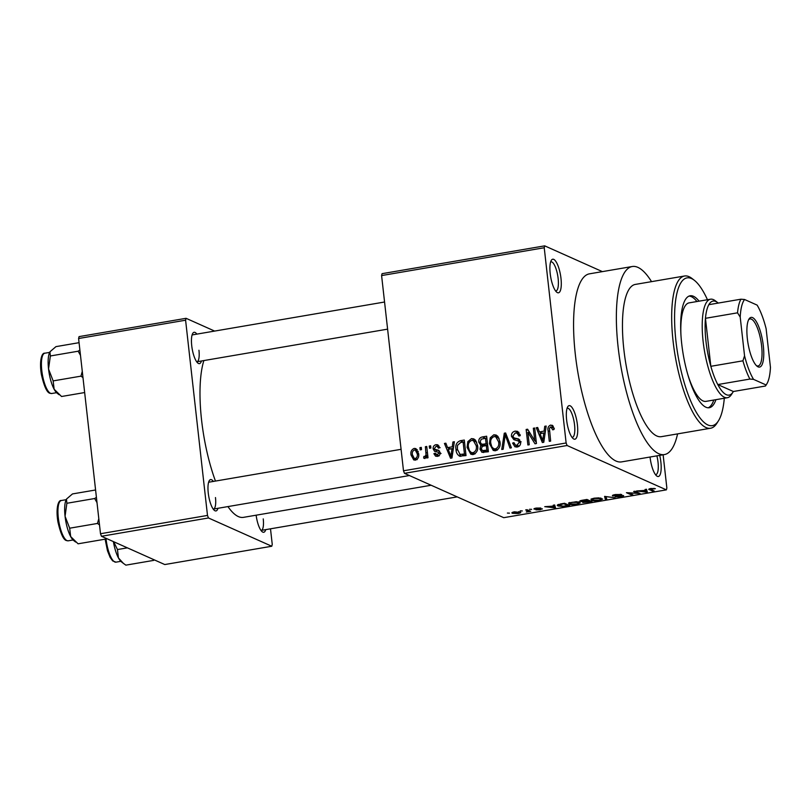 <?xml version="1.0" encoding="UTF-8"?>
<svg xmlns="http://www.w3.org/2000/svg" width="811" height="811" viewBox="0 0 811 811"><rect width="100%" height="100%" fill="white"/><g stroke="black" fill="none" stroke-linecap="round" stroke-linejoin="round"><path stroke-width="1.22" d="M560.989 278.426A17.031 5.008 -99.7 0 1 556.812 292.254A17.031 5.008 -99.7 0 1 550.203 273.601A17.031 5.008 -99.7 0 1 551.348 260.29A17.031 5.008 -99.7 0 1 560.989 278.426M555.596 290.946A14.76 4.339 80.3 0 0 555.951 290.926A14.76 4.339 80.3 0 0 558.13 278.467A14.76 4.339 80.3 0 0 550.973 261.831A14.76 4.339 80.3 0 0 550.628 261.933M659.708 455.376A17.031 5.008 -99.7 0 1 660.874 462.118A17.031 5.008 -99.7 0 1 656.697 475.945A17.031 5.008 -99.7 0 1 650.087 457.303A17.031 5.008 -99.7 0 1 650.057 457.029M655.47 474.638A14.76 4.339 80.3 0 0 655.825 474.628A14.76 4.339 80.3 0 0 658.015 462.169A14.76 4.339 80.3 0 0 656.89 455.853M577.412 424.842A17.031 5.008 -99.7 0 1 573.235 438.67A17.031 5.008 -99.7 0 1 566.625 420.017A17.031 5.008 -99.7 0 1 567.771 406.706A17.031 5.008 -99.7 0 1 577.412 424.842M572.019 437.362A14.76 4.339 80.3 0 0 572.373 437.342A14.76 4.339 80.3 0 0 574.553 424.883A14.76 4.339 80.3 0 0 567.396 408.247A14.76 4.339 80.3 0 0 567.051 408.349M201.442 360.986A15.896 4.673 -99.7 0 1 197.904 363.115A15.896 4.673 -99.7 0 1 191.731 345.709A15.896 4.673 -99.7 0 1 192.805 333.291A15.896 4.673 -99.7 0 1 196.85 334.122M196.678 361.777A13.625 4.004 80.3 0 0 196.931 361.757A13.625 4.004 80.3 0 0 198.948 350.251M217.966 508.294A15.896 4.673 -99.7 0 1 214.428 510.413A15.896 4.673 -99.7 0 1 208.255 493.017A15.896 4.673 -99.7 0 1 209.329 480.588A15.896 4.673 -99.7 0 1 213.364 481.42M213.202 509.075A13.625 4.004 80.3 0 0 213.455 509.065A13.625 4.004 80.3 0 0 215.473 497.559M265.734 529.634A15.896 4.673 -99.7 0 1 262.196 531.752A15.896 4.673 -99.7 0 1 256.134 515.188M260.97 530.414A13.625 4.004 80.3 0 0 261.223 530.404A13.625 4.004 80.3 0 0 263.24 518.898M651.537 281.65A95.394 28.04 80.3 0 0 632.256 266.515A95.394 28.04 80.3 0 0 618.114 347.047A95.394 28.04 80.3 0 0 664.422 454.565A95.394 28.04 80.3 0 0 677.58 433.885M632.256 266.515L589.455 273.834A95.394 28.04 80.3 0 0 575.323 354.366A95.394 28.04 80.3 0 0 621.621 461.885L664.422 454.565M203.865 360.571A86.311 25.364 80.3 0 0 201.574 420.068A86.311 25.364 80.3 0 0 215.452 481.065M544.698 245.855L544.232 247.75L381.596 275.568L382.062 273.672L544.698 245.855L602.38 271.624M520.115 512.015C521.382 512.44 520.743 512.937 518.219 513.515L512.562 513.333C511.254 512.907 511.873 512.4 514.427 511.812L520.692 512.491M512.451 512.339L512.562 513.333L511.954 512.826M525.67 509.937L527.038 509.703L530.698 511.335L526.288 512.005L528.062 511.163L525.67 509.937M527.201 511.569L528.062 511.163L527.951 510.109L528.062 511.163M542.174 508.771L540.146 509.764L535.939 509.835L540.886 509.034L534.185 509.166C533.516 508.832 534.226 508.467 536.294 508.071L540.795 508.031L535.453 508.892L542.387 508.963M535.29 508.274L535.453 508.892M540.896 508.588L540.957 509.105L540.836 508.588M560.594 503.955L564.578 503.276L569.616 505.527L563.554 506.51L557.988 505.983L557.198 505.314L560.594 503.955M579.997 500.884L580.068 501.543C579.145 501.117 580.037 500.661 582.734 500.174L586.951 499.454L591.989 501.705L582.744 502.496L583.16 501.776L579.723 501.228M582.693 501.999L583.129 501.472M604.59 496.433L614.991 497.761L605.929 496.565L606.77 499.17L605.351 499.414L604.59 496.433M633.644 491.466L635.003 491.233L640.041 493.483L628.809 492.906L632.844 494.71L631.485 494.943L626.447 492.693L637.669 493.26L633.644 491.466M649.358 488.84L649.459 489.763C648.202 489.408 648.678 488.982 650.858 488.475L655.379 488.678L650.3 489.175L654.244 491.05L652.875 491.284L648.83 489.256M381.596 275.568L403.493 470.796L566.129 442.978L567.092 445.513L404.466 473.33L503.753 517.682L666.378 489.864L666.855 487.969L663.124 454.789M567.092 445.513L666.378 489.864M645.049 489.509L646.479 489.266L647.371 492.226L636.564 490.969L645.384 490.381L645.049 489.509M623.355 495.521C624.105 495.916 623.274 496.342 620.861 496.798L615.255 496.829L620.233 496.545L621.976 495.744L621.033 495.592L612.67 495.916C611.91 495.48 612.832 495.024 615.448 494.538L621.662 494.528L615.914 494.822L614.018 495.673L623.649 495.785M613.775 494.882L614.018 495.673M622.078 495.288L622.138 495.896L621.925 495.288M598.782 497.873L602.634 499.069L599.248 500.499C595.183 500.995 592.577 500.904 591.412 500.245L590.955 499.201L594.088 498.187L598.782 497.873M591.27 498.988L591.412 500.245L590.955 499.201M576.408 501.705L580.26 502.901L576.874 504.33C572.809 504.817 570.204 504.726 569.038 504.067L568.582 503.023L576.408 501.705M568.896 502.82L569.038 504.067L568.582 503.023M553.234 505.223L554.663 504.979L555.555 507.929L544.739 506.672L553.558 506.094L553.234 505.223M529.563 509.267L531.651 509.359L529.563 509.267M520.226 510.859L522.304 510.95L520.226 510.859M507.392 513.059L509.47 513.15L507.392 513.059M419.926 447.631L421.294 447.398L421.538 449.618L420.179 449.852L419.926 447.631L421.385 448.28M429.262 446.04L430.631 445.807L430.874 448.017L429.516 448.25L429.262 446.04L430.732 446.689M452.933 441.985L454.363 441.742L451.96 457.982L450.531 458.225L444.438 443.445L445.868 443.191L447.56 447.631L452.274 446.831L452.933 441.985L454.241 442.573M475.641 440.383L477.578 445.472C478.368 449.831 476.919 452.852 473.239 454.545L470.877 454.251L467.095 447.459L467.825 441.65L471.455 438.609L473.796 438.883L475.641 440.383M498.015 436.551L499.951 441.65C500.742 445.999 499.292 449.03 495.612 450.723L493.25 450.429L489.469 443.637L490.199 437.828L493.828 434.787L496.17 435.051L498.015 436.551M520.55 441.63L513.931 439.704L511.457 436.359C511.285 433.52 512.532 431.787 515.188 431.128L517.641 431.371L520.287 435.608L518.949 436.034L517.083 433.175L515.269 432.973L512.816 436.095L514.042 437.94L518.604 438.964L520.621 442.107C520.814 444.742 519.689 446.385 517.225 447.023L514.944 446.79L512.603 443.09L513.941 442.654L515.431 445.077L516.982 445.219L519.253 442.289L518.239 440.505L521.118 441.792M544.749 426.282L546.178 426.039L543.786 442.279L542.346 442.522L536.264 427.732L537.683 427.488L539.386 431.928L544.1 431.117L544.749 426.282L546.056 426.87M544.232 247.75L566.129 442.978M552.859 425.805L554.095 429.414L552.757 429.85L550.75 426.9L549.412 428.32L550.649 441.103L549.29 441.336L548.104 430.793C547.445 428.026 548.287 426.12 550.608 425.076L552.859 425.805L552.088 425.217M554.349 428.259L550.75 426.9M533.344 428.228L534.702 428.005L536.446 443.526L534.996 443.779L527.849 432.314L529.248 444.763L527.89 444.996L526.146 429.465L527.606 429.212L534.733 440.657L533.344 428.228L534.804 428.887M504.29 433.206L505.618 432.973L511.396 447.814L509.987 448.057L505.243 434.889L503.185 449.223L501.756 449.466L504.29 433.206L506.013 433.966M482.444 446.303L481.085 445.705L478.804 442.208C478.5 439.288 479.706 437.534 482.433 436.936L486.651 436.217L488.394 451.747L481.967 452.325L479.98 449.213L480.71 445.563M460.019 456.309C457.445 454.981 456.106 452.7 456.015 449.456C455.164 445.107 456.593 442.198 460.293 440.728L464.287 440.049L466.021 455.579L459.371 456.096M434.949 449.335L438.558 450.267L440.12 452.609C440.241 454.657 439.339 455.904 437.403 456.36L435.588 456.177L433.895 453.673L435.233 453.237L437.18 454.758L438.781 453.075L438.234 452.214L434.554 451.342L433.155 448.888C432.973 446.618 433.926 445.219 436.034 444.671L437.828 444.833L439.765 447.733L438.427 448.169L437.251 446.405L436.125 446.303L434.483 448.371L434.949 449.335L439.552 451.068M439.055 455.954L436.176 454.667L439.086 455.61M440.15 453.065L441.062 453.481M425.38 446.699L426.738 446.466L428.005 457.759L426.647 457.992L426.444 456.187L425.045 458.479L423.677 458.093L423.889 456.411L424.893 456.441L426.039 454.91L425.38 446.699L426.839 447.358M425.045 458.479L424.518 458.468M414.168 448.412L415.901 448.605L418.618 453.613C419.206 456.755 418.162 458.925 415.475 460.111L413.732 459.908L411.045 455.022C410.417 451.839 411.461 449.629 414.168 448.412L417.26 449.669M78.596 338.511L79.072 336.616L186.064 318.307L185.597 320.203L78.596 338.511L100.493 533.729L207.494 515.431L208.457 517.965L101.466 536.274L164.775 564.547L271.776 546.249L272.243 544.353L270.499 528.813M208.457 517.965L271.776 546.249M186.064 318.307L214.641 331.081M185.597 320.203L207.494 515.431M227.932 506.581A86.311 25.364 80.3 0 0 243.472 517.357L431.148 485.252M101.466 536.274L100.493 533.729M384.566 302.016L192.329 334.892A13.625 4.004 80.3 0 0 192.095 334.963M401.08 449.314L208.853 482.2A13.625 4.004 80.3 0 0 208.62 482.261M404.466 473.33L403.493 470.796M551.885 427.154L553.274 426.404M553.163 426.221L550.608 425.076M540.988 433.5L540.552 432.445M538.088 428.553L536.264 427.732M545.195 432.709L542.265 433.216L539.386 431.928M545.347 431.675L544.1 431.117M543.076 437.747L543.846 433.013L540.055 433.662L542.782 440.799L543.076 437.747L544.363 438.325M545.073 433.561L543.846 433.013M543.928 441.306L542.782 440.799M536.345 442.613L535.28 440.9M530.181 433.348L527.849 432.314M529.269 432.942L529.127 431.645M528.387 430.469L526.146 429.465M536.203 441.316L534.733 440.657M516.445 432.973L518.067 432.415L515.188 431.128M518.067 432.415L518.959 432.334M520.084 434.514L517.083 433.175M514.042 437.94L519.679 439.785M516.546 447.094L515.634 445.168M514.296 443.84L512.603 443.09M515.431 445.077L518.716 446.496M519.162 446.192L516.982 445.219M520.662 442.918L519.253 442.289M515.228 439.967L514.407 438.102M513.11 437.099L511.457 436.359M506.601 435.497L505.243 434.889M494.761 450.784L493.21 448.442M490.959 444.306L489.469 443.637M491.557 438.437L490.199 437.828M495.197 436.612L496.707 436.075L493.828 434.787M496.707 436.075L497.518 436.004M497.559 449.872L495.399 448.909C498.218 447.571 499.282 445.219 498.593 441.853L495.734 436.794L494.041 436.602C491.284 437.899 490.219 440.18 490.837 443.445L491.811 446.861L493.666 448.686L497.133 450.166M499.089 438.335L495.734 436.794M500.032 442.502L498.593 441.853M493.666 448.686L495.399 448.909M484.299 438.467L486.853 437.96M483.609 452.538L482.91 450.815M481.724 449.983L479.98 449.213M482.738 446.192L481.805 444.266M480.386 442.918L478.804 442.208M487.563 444.367L486.103 443.708L485.495 438.264L481.217 439.197L480.163 441.965L481.47 444.114L484.339 445.401L487.664 445.219M488.293 450.815L486.833 450.166L486.306 445.523L482.342 446.354L481.318 448.716L482.423 450.592L485.292 451.879L488.384 451.676M487.776 446.182L486.306 445.523M482.423 450.592L486.833 450.166M486.955 438.923L485.495 438.264M486.296 445.462L483.417 444.175L486.103 443.708M481.47 444.114L483.417 444.175M472.387 454.606L470.846 452.274M468.586 448.128L467.095 447.459M469.184 442.259L467.825 441.65M472.823 440.444L474.334 439.897L471.455 438.609M474.334 439.897L475.145 439.826M475.195 453.704L473.026 452.731C475.844 451.403 476.909 449.051 476.219 445.685L473.371 440.626L471.667 440.424C468.91 441.721 467.846 444.002 468.464 447.277L469.437 450.683L471.303 452.518L474.759 453.998M476.726 442.167L473.371 440.626M477.659 446.324L476.219 445.685M471.303 452.518L473.026 452.731M462.199 442.248L463.172 442.015L460.293 440.728M463.172 442.015L464.48 441.792M460.932 456.37L459.705 454.282M457.505 450.125L456.015 449.456M462.493 455.508L466.021 455.508M464.46 453.988L463.122 442.096L460.678 442.512L457.505 445.361L457.384 449.243L460.07 454.424L464.46 453.988L465.919 454.647M464.581 442.745L463.122 442.096M464.926 455.691L462.047 454.403M449.162 449.213L448.726 448.148M446.273 444.256L444.438 443.445M453.379 448.412L450.44 448.919L447.56 447.631M453.531 447.388L452.274 446.831M451.261 453.461L452.021 448.716L448.23 449.365L450.957 456.502L451.261 453.461L452.548 454.028M453.248 449.264L452.021 448.716M452.102 457.019L450.957 456.502M437.474 446.506L438.913 445.959L436.034 444.671M437.271 456.38L436.764 454.961L433.895 453.673M440.109 453.673L438.781 453.075M436.551 451.828L436.034 450.166L433.155 448.888M427.904 456.846L426.444 456.187M426.089 457.394L423.889 456.411M426.211 457.029L424.893 456.441M427.772 455.681L426.039 454.91M427.498 453.207L426.028 452.558M415.262 460.141L414.35 458.397M412.556 455.701L411.045 455.022M415.637 450.277L417.047 449.7M415.333 458.489C417.067 457.536 417.706 455.985 417.26 453.856L415.374 450.156L414.309 450.034C412.586 450.997 411.947 452.548 412.393 454.687L414.269 458.367L417.158 459.3M418.689 454.495L417.26 453.856M654.011 488.323L654.082 488.942M650.24 488.597L650.3 489.175M652.784 490.402L652.875 491.284M645.282 489.479L645.384 490.381M645.708 491.598L645.505 490.726L641.724 491.375L646.032 492.135L645.465 489.438M645.363 489.459L645.505 490.726M645.728 489.398L646.032 492.135M638.48 492.784L638.592 493.727M631.384 494.061L631.485 494.943M637.578 492.378L637.669 493.26M620.303 494.234L620.364 494.791M605.006 496.362L605.351 499.414M598.65 500.235C601.296 499.617 601.904 499.089 600.485 498.643L594.686 498.451C592.101 499.059 591.462 499.576 592.79 500.012L598.65 500.235M601.042 498.147L601.164 499.201L600.414 498.025M592.081 498.653L592.79 500.012M590.043 501.674L588.533 500.995L584.021 502.232L590.043 501.674L589.942 500.782M588.431 500.113L588.533 500.995M584.559 501.31L584.021 502.232M587.945 500.732L586.181 499.951L581.426 501.31L587.945 500.732L587.843 499.85M581.903 500.326L581.426 501.31M576.276 504.067C578.922 503.449 579.53 502.911 578.111 502.475L572.313 502.283C569.727 502.881 569.099 503.408 570.417 503.844L576.276 504.067M578.669 501.979L578.79 503.033L578.04 501.857M569.717 502.475L570.417 503.844M557.836 504.645L557.988 505.983M567.67 505.496L563.807 503.773L558.667 505.101L563.219 506.196L567.67 505.496L567.568 504.614M558.667 505.172L558.576 504.381L559.357 505.75M553.457 505.182L553.558 506.094M553.883 507.301L553.69 506.429L549.899 507.078L554.207 507.838L553.639 505.152M553.548 505.162L553.69 506.429M553.903 505.101L554.207 507.838M529.238 510.687L529.34 511.569M528.65 510.423L528.752 511.305M527.474 509.896L527.576 510.778M517.732 513.272C519.324 512.866 519.669 512.532 518.756 512.248L514.914 512.055C513.322 512.461 512.978 512.805 513.89 513.079L517.732 513.272M519.101 511.711L519.202 512.623L518.685 511.64M513.363 512.035L513.89 513.079M699.082 301.165A56.78 16.686 80.3 0 0 690.12 295.782A56.78 16.686 80.3 0 0 681.706 343.722A56.78 16.686 80.3 0 0 709.27 407.72A56.78 16.686 80.3 0 0 715.931 399.671M696.943 301.53A56.78 16.686 80.3 0 0 689.066 296.086M707.456 299.735A74.957 22.029 80.3 0 0 694.348 280.312A74.957 22.029 80.3 0 0 675.948 341.147A74.957 22.029 80.3 0 0 718.394 420.909A74.957 22.029 80.3 0 0 724.304 398.242M718.394 420.909L716.823 423.372A77.227 22.698 -99.7 0 1 710.578 428.238A77.227 22.698 -99.7 0 1 673.089 341.198A77.227 22.698 -99.7 0 1 684.535 276.004A77.227 22.698 -99.7 0 1 692.047 278.518L694.348 280.312M684.535 276.004L635.317 284.418A77.227 22.698 80.3 0 0 623.872 349.612A77.227 22.698 80.3 0 0 661.36 436.663L710.578 428.238M680.895 334.112A49.968 14.689 -99.7 0 1 689.127 302.868L710.527 299.208A49.968 14.689 -99.7 0 1 713.477 299.654A49.968 14.689 -99.7 0 1 715.383 300.83L717.684 302.635A47.697 14.02 80.3 0 0 715.87 301.51A47.697 14.02 80.3 0 0 708.834 304.683A47.697 14.02 80.3 0 0 705.448 318.317L710.831 366.308A47.697 14.02 80.3 0 0 717.786 384.556L733.357 391.5L765.452 386.016L766.081 384.972A45.426 13.351 80.3 0 0 766.669 384.15A45.426 13.351 80.3 0 0 770.45 367.363L766.111 328.688A45.426 13.351 80.3 0 0 757.119 305.108L744.579 299.502A45.426 13.351 80.3 0 0 740.21 317.111L744.549 355.796A45.426 13.351 80.3 0 0 753.541 379.366L766.081 384.972L765.452 386.016M753.541 379.366L749.891 379.061L717.786 384.556A47.697 14.02 80.3 0 0 726.321 394.683A47.697 14.02 80.3 0 0 732.992 392.108L731.421 394.572A49.968 14.689 -99.7 0 1 727.376 397.714L705.975 401.374A49.968 14.689 -99.7 0 1 687.829 374.641M708.175 407.791A56.78 16.686 80.3 0 0 713.792 400.036M79.062 342.678L55.959 346.632L50.029 351.71A22.11 6.498 80.3 0 0 49.937 351.852A22.11 6.498 80.3 0 0 48.538 368.985L50.363 355.968L49.937 351.852M79.894 350.038L78.15 351.214L50.363 355.968M78.15 351.214L80.492 355.36M53.151 380.906L48.538 368.985A22.11 6.498 80.3 0 0 54.134 389.25L53.151 380.906L80.948 376.152L82.986 377.581M82.286 371.377L80.948 376.152M84.658 392.544L61.555 396.498L54.134 389.25A22.11 6.498 80.3 0 0 57.115 393.193L59.091 394.734M758.092 366.866A25.212 7.411 -99.7 0 1 757.129 366.268A25.212 7.411 -99.7 0 1 748.026 343.489A25.212 7.411 -99.7 0 1 749.04 318.976A25.212 7.411 -99.7 0 1 752.567 317.618A25.212 7.411 -99.7 0 1 763.313 345.81A25.212 7.411 -99.7 0 1 758.092 366.866M756.42 365.639A23.843 7.005 80.3 0 0 756.663 365.751A23.843 7.005 80.3 0 0 758.072 365.964A23.843 7.005 80.3 0 0 761.316 343.56A23.843 7.005 80.3 0 0 751.432 319.169A23.843 7.005 80.3 0 0 750.023 318.956A23.843 7.005 80.3 0 0 748.583 319.808M732.992 392.108A47.697 14.02 80.3 0 0 733.357 391.5M727.376 397.714A49.968 14.689 -99.7 0 1 724.426 397.268A49.968 14.689 -99.7 0 1 703.725 346.155A49.968 14.689 -99.7 0 1 710.527 299.208M718.232 303.081A47.697 14.02 80.3 0 0 717.684 302.635M740.21 317.111L737.544 312.823L705.448 318.317A47.697 14.02 80.3 0 0 710.831 366.308L742.927 360.814L744.549 355.796M708.834 304.683L740.93 299.198L744.579 299.502M749.891 379.061A47.697 14.02 -99.7 0 1 742.927 360.814M737.544 312.823A47.697 14.02 -99.7 0 1 740.93 299.198M106.008 538.301L105.876 539.051L106.606 538.565M95.586 489.986L72.483 493.929L66.543 499.018A22.11 6.498 80.3 0 0 66.461 499.15A22.11 6.498 80.3 0 0 65.062 516.293L66.877 503.276L66.461 499.15M96.418 497.346L94.674 498.522L66.877 503.276M94.674 498.522L97.016 502.668M69.675 528.204L65.062 516.293A22.11 6.498 80.3 0 0 70.658 536.558L69.675 528.204L97.472 523.45L99.51 524.889M98.81 518.675L97.472 523.45M105.876 539.051L78.079 543.806L70.658 536.558A22.11 6.498 80.3 0 0 73.639 540.491L75.616 542.032M113.388 541.596A22.11 6.498 -99.7 0 0 118.426 557.897A22.11 6.498 80.3 0 0 121.407 561.83L123.384 563.371L118.426 557.897L117.453 549.544L113.682 541.728M153.786 559.641L153.644 560.391L125.857 565.145L123.384 563.371M127.388 547.851L117.453 549.544M153.644 560.391L154.384 559.904M549.564 431.442L548.104 430.793M519.415 439.744L516.536 438.457M507.544 437.91L506.054 437.251M485.313 438.224L482.433 436.936M487.34 451.859L484.461 450.571M439.238 451.007L436.359 449.73M50.505 393.325A20.437 6.012 80.3 0 0 51.711 393.507L49.795 393.244C46.845 392.372 44.037 386.117 41.381 374.469C39.121 360.723 41.848 352.471 44.818 353.211A20.437 6.012 80.3 0 0 42.03 372.421A20.437 6.012 80.3 0 0 50.505 393.325M67.029 540.633A20.437 6.012 80.3 0 0 68.236 540.815L66.32 540.542C63.37 539.68 60.561 533.425 57.905 521.777C55.645 508.031 58.372 499.779 61.342 500.519A20.437 6.012 80.3 0 0 58.554 519.719A20.437 6.012 80.3 0 0 67.029 540.633M106.059 538.93A20.437 6.012 80.3 0 0 114.797 561.972A20.437 6.012 80.3 0 0 116.003 562.155L120.839 561.324M437.251 446.405L440.13 447.692M414.269 458.367L417.148 459.644M415.374 450.156L418.253 451.443M583.839 502.07L583.768 501.421M581.203 501.117L581.132 500.488M51.711 393.507L56.547 392.686M44.818 353.211L49.653 352.39M387.607 329.144L196.931 361.757M213.455 509.065L409.413 475.54M457.181 496.879L261.223 530.404M766.669 384.15L765.746 385.6M68.236 540.815L73.071 539.984M61.342 500.519L66.178 499.688M105.126 539.173L107.478 550.791L110.134 557.41L112.668 560.908L116.003 562.155"/></g></svg>
